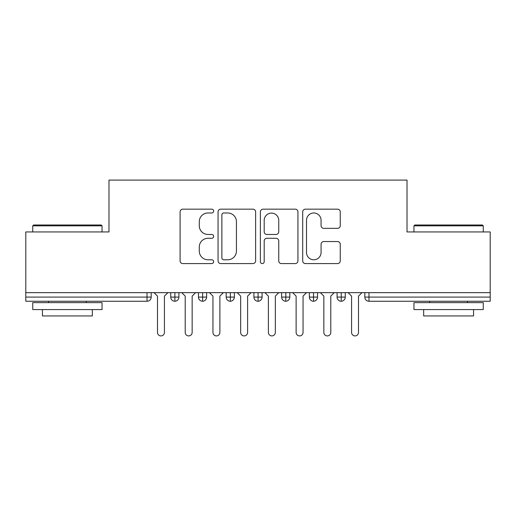 <?xml version="1.0" encoding="UTF-8"?>
<svg xmlns="http://www.w3.org/2000/svg" width="516" height="516" viewBox="0 0 516 516"><rect width="100%" height="100%" fill="white"/><g stroke="black" fill="none" stroke-linecap="round" stroke-linejoin="round"><path stroke-width="0.77" d="M213.643 211.063A1.903 1.903 0 0 0 211.734 209.161L182.819 209.161A2.722 2.722 0 0 0 180.097 211.882L180.097 260.87A2.722 2.722 0 0 0 182.819 263.586L211.734 263.586A1.903 1.903 0 0 0 213.643 261.683A1.903 1.903 0 0 0 211.734 259.78L207.993 259.78A8.707 8.707 0 0 1 199.286 251.073L199.286 246.99A8.707 8.707 0 0 1 207.993 238.282L211.734 238.282A1.903 1.903 0 0 0 213.643 236.373A1.903 1.903 0 0 0 211.734 234.47L207.993 234.47A8.707 8.707 0 0 1 199.286 225.763L199.286 221.68A8.707 8.707 0 0 1 207.993 212.973L211.734 212.973A1.903 1.903 0 0 0 213.643 211.063M337.535 228.343A2.722 2.722 0 0 0 340.257 225.627L340.257 211.882A2.722 2.722 0 0 0 337.535 209.161L305.42 209.161A2.722 2.722 0 0 0 302.699 211.882L302.699 260.87A2.722 2.722 0 0 0 305.42 263.586L337.535 263.586A2.722 2.722 0 0 0 340.257 260.87L340.257 244.268A2.722 2.722 0 0 0 337.535 241.546L323.79 241.546A2.722 2.722 0 0 0 321.068 244.268L321.068 252.498A7.282 7.282 0 0 1 313.793 259.78A7.282 7.282 0 0 1 306.51 252.498L306.51 220.248A7.282 7.282 0 0 1 313.793 212.973A7.282 7.282 0 0 1 321.068 220.248L321.068 225.627A2.722 2.722 0 0 0 323.79 228.343L337.535 228.343M25.8 292.656L490.2 292.656L490.2 231.936L407.021 231.936L407.021 180.09L108.979 180.09L108.979 231.936L25.8 231.936L25.8 297.093L147.028 297.093L147.028 292.656M255.62 211.882A2.722 2.722 0 0 0 252.898 209.161L220.784 209.161A2.722 2.722 0 0 0 218.062 211.882L218.062 260.87A2.722 2.722 0 0 0 220.784 263.586L252.898 263.586A2.722 2.722 0 0 0 255.62 260.87L255.62 211.882M263.102 209.161L295.216 209.161A2.722 2.722 0 0 1 297.938 211.882L297.938 260.87A2.722 2.722 0 0 1 295.216 263.586L281.472 263.586A2.722 2.722 0 0 1 278.75 260.87L278.75 240.998A2.722 2.722 0 0 0 276.028 238.282L266.914 238.282A2.722 2.722 0 0 0 264.192 240.998L264.192 261.683A1.903 1.903 0 0 1 262.289 263.586A1.903 1.903 0 0 1 260.38 261.683L260.38 211.882A2.722 2.722 0 0 1 263.102 209.161M151.188 292.656L151.188 297.093A4.16 4.16 0 0 1 147.028 301.254L25.8 301.254L25.8 297.093M490.2 292.656L490.2 301.254L368.972 301.254A4.16 4.16 0 0 1 364.812 297.093L364.812 292.656L364.812 297.093A4.16 4.16 0 0 0 368.972 301.254L368.972 297.093L490.2 297.093M174.892 301.254A4.16 4.16 0 0 1 170.732 297.093L170.732 292.656L170.732 297.093A4.16 4.16 0 0 0 174.892 301.254A4.16 4.16 0 0 0 178.917 297.093L178.917 292.656L178.917 297.093A4.16 4.16 0 0 1 174.892 301.254L174.892 297.093L178.917 297.093M174.892 292.656L174.892 297.093L170.732 297.093M147.028 301.254A4.16 4.16 0 0 0 151.188 297.093A4.16 4.16 0 0 1 147.028 301.254L147.028 297.093L151.188 297.093M202.62 292.656L202.62 297.093L198.46 297.093L198.46 292.656L198.46 297.093A4.16 4.16 0 0 0 202.62 301.254A4.16 4.16 0 0 0 206.639 297.093L206.639 292.656L206.639 297.093A4.16 4.16 0 0 1 202.62 301.254A4.16 4.16 0 0 1 198.46 297.093A4.16 4.16 0 0 0 202.62 301.254L202.62 297.093L206.639 297.093M230.342 292.656L230.342 297.093L226.182 297.093L226.182 292.656L226.182 297.093A4.16 4.16 0 0 0 230.342 301.254A4.16 4.16 0 0 0 234.367 297.093L234.367 292.656L234.367 297.093A4.16 4.16 0 0 1 230.342 301.254A4.16 4.16 0 0 1 226.182 297.093A4.16 4.16 0 0 0 230.342 301.254L230.342 297.093L234.367 297.093M258.071 292.656L258.071 301.254A4.16 4.16 0 0 1 253.911 297.093L253.911 292.656L253.911 297.093A4.16 4.16 0 0 0 258.071 301.254A4.16 4.16 0 0 0 262.089 297.093L262.089 292.656M285.793 292.656L285.793 301.254A4.16 4.16 0 0 1 281.633 297.093A4.16 4.16 0 0 0 285.793 301.254A4.16 4.16 0 0 1 281.633 297.093L281.633 292.656M289.818 292.656L289.818 297.093A4.16 4.16 0 0 1 285.793 301.254A4.16 4.16 0 0 0 289.818 297.093L281.633 297.093M313.522 292.656L313.522 297.093L309.361 297.093L309.361 292.656L309.361 297.093A4.16 4.16 0 0 0 313.522 301.254A4.16 4.16 0 0 0 317.54 297.093L317.54 292.656L317.54 297.093A4.16 4.16 0 0 1 313.522 301.254A4.16 4.16 0 0 1 309.361 297.093A4.16 4.16 0 0 0 313.522 301.254L313.522 297.093L317.54 297.093M341.244 301.254A4.16 4.16 0 0 1 337.083 297.093L337.083 292.656L337.083 297.093A4.16 4.16 0 0 0 341.244 301.254A4.16 4.16 0 0 0 345.268 297.093L345.268 292.656L345.268 297.093A4.16 4.16 0 0 1 341.244 301.254L341.244 297.093L345.268 297.093M341.244 292.656L341.244 297.093L337.083 297.093M223.776 212.973A1.903 1.903 0 0 0 221.874 214.875L221.874 257.871A1.903 1.903 0 0 0 223.776 259.78L227.724 259.78A8.707 8.707 0 0 0 236.431 251.073L236.431 221.68A8.707 8.707 0 0 0 227.724 212.973L223.776 212.973M278.75 220.384A7.282 7.282 0 0 0 271.474 213.108A7.282 7.282 0 0 0 264.192 220.384L264.192 231.749A2.722 2.722 0 0 0 266.914 234.47L276.028 234.47A2.722 2.722 0 0 0 278.75 231.749L278.75 220.384M157.496 332.439L157.496 296.12L157.496 332.439A3.464 3.464 0 0 0 160.96 335.91A3.464 3.464 0 0 0 164.43 332.439L164.43 296.12L164.43 332.439M167.894 292.656L164.43 296.12M157.496 296.12L154.032 292.656M185.218 332.439L185.218 296.12L185.218 332.439A3.464 3.464 0 0 0 188.688 335.91A3.464 3.464 0 0 0 192.152 332.439L192.152 296.12L192.152 332.439M212.947 332.439L212.947 296.12L212.947 332.439A3.464 3.464 0 0 0 216.41 335.91A3.464 3.464 0 0 0 219.88 332.439L219.88 296.12L219.88 332.439M240.669 332.439L240.669 296.12L240.669 332.439A3.464 3.464 0 0 0 244.139 335.91A3.464 3.464 0 0 0 247.603 332.439L247.603 296.12L247.603 332.439M268.397 332.439L268.397 296.12L268.397 332.439A3.464 3.464 0 0 0 271.861 335.91A3.464 3.464 0 0 0 275.331 332.439L275.331 296.12L275.331 332.439M195.616 292.656L192.152 296.12M185.218 296.12L181.755 292.656M223.344 292.656L219.88 296.12M212.947 296.12L209.483 292.656M251.066 292.656L247.603 296.12M240.669 296.12L237.205 292.656M278.795 292.656L275.331 296.12M268.397 296.12L264.934 292.656M33.566 225.008L101.213 225.008L102.045 225.84L32.734 225.84L33.566 225.008M67.39 309.568L32.734 309.568L32.734 302.64L102.045 302.64L102.045 309.568L67.39 309.568M92.338 309.568L92.338 315.947L42.435 315.947L42.435 309.568M414.787 225.008L482.434 225.008L483.266 225.84L413.955 225.84L414.787 225.008M448.61 309.568L413.955 309.568L413.955 302.64L483.266 302.64L483.266 309.568L448.61 309.568M473.565 309.568L473.565 315.947L423.662 315.947L423.662 309.568M296.12 332.439L296.12 296.12L296.12 332.439A3.464 3.464 0 0 0 299.59 335.91A3.464 3.464 0 0 0 303.053 332.439L303.053 296.12L303.053 332.439M306.517 292.656L303.053 296.12M296.12 296.12L292.656 292.656M323.848 332.439L323.848 296.12L323.848 332.439A3.464 3.464 0 0 0 327.312 335.91A3.464 3.464 0 0 0 330.782 332.439L330.782 296.12L330.782 332.439M334.245 292.656L330.782 296.12M323.848 296.12L320.384 292.656M351.57 332.439L351.57 296.12L351.57 332.439A3.464 3.464 0 0 0 355.04 335.91A3.464 3.464 0 0 0 358.504 332.439L358.504 296.12L358.504 332.439M361.968 292.656L358.504 296.12M351.57 296.12L348.107 292.656M368.972 292.656L368.972 297.093L364.812 297.093A4.16 4.16 0 0 0 368.972 301.254M253.911 297.093A4.16 4.16 0 0 0 258.071 301.254A4.16 4.16 0 0 0 262.089 297.093L253.911 297.093M32.734 231.936L32.734 225.84M48.536 302.64L48.536 301.254M86.243 302.64L86.243 301.254M102.045 231.936L102.045 225.84M413.955 231.936L413.955 225.84M429.757 302.64L429.757 301.254M467.464 302.64L467.464 301.254M483.266 231.936L483.266 225.84"/></g></svg>
